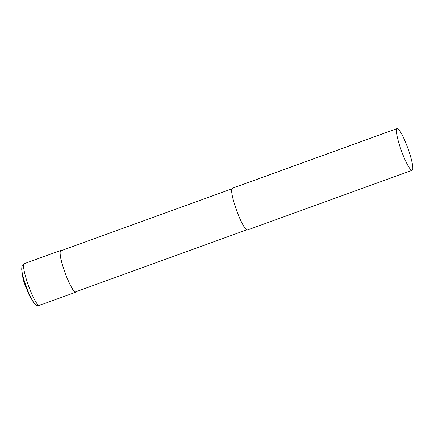 <?xml version="1.0" encoding="UTF-8"?>
<svg xmlns="http://www.w3.org/2000/svg" width="434" height="434" viewBox="0 0 434 434"><rect width="100%" height="100%" fill="white"/><g stroke="black" fill="none" stroke-linecap="round" stroke-linejoin="round"><path stroke-width="0.65" d="M396.926 128.659A22.177 3.467 -109.9 0 1 397.056 128.594A22.177 3.467 -109.9 0 1 407.71 147.82A22.177 3.467 -109.9 0 1 412.3 170.226A22.177 3.467 -109.9 0 1 412.17 170.296A22.177 3.467 -109.9 0 1 401.515 151.065A22.177 3.467 -109.9 0 1 396.926 128.659M412.17 170.296L247.402 230.004A22.177 3.467 -109.9 0 1 236.747 210.778A22.177 3.467 -109.9 0 1 232.157 188.372A22.177 3.467 -109.9 0 1 232.293 188.302L397.056 128.594M246.686 229.874L75.646 291.854A21.809 3.407 -109.9 0 1 65.171 272.948A21.809 3.407 -109.9 0 1 60.657 250.912A21.809 3.407 -109.9 0 1 60.787 250.847L231.827 188.861M76.243 291.637A22.177 3.467 -109.9 0 1 75.907 292.131A22.177 3.467 -109.9 0 1 75.776 292.201A22.177 3.467 -109.9 0 1 65.122 272.975A22.177 3.467 -109.9 0 1 60.532 250.564A22.177 3.467 -109.9 0 1 60.662 250.499A22.177 3.467 -109.9 0 1 61.378 250.63M75.776 292.201L39.331 305.406A22.177 3.467 -109.9 0 1 26.61 280.098A22.177 3.467 -109.9 0 1 24.087 263.774A22.177 3.467 -109.9 0 1 24.217 263.704L60.662 250.499M39.331 305.406C35.024 305.379 36.988 305.644 34.015 302.965A20.208 3.157 -109.9 0 1 24.478 281.433A20.208 3.157 -109.9 0 1 21.7 268.988C22.172 265.288 21.049 266.248 24.217 263.704M34.015 302.965L29.441 295.69L24.44 283.435C23.159 280.011 22.242 275.199 21.7 268.988"/></g></svg>
